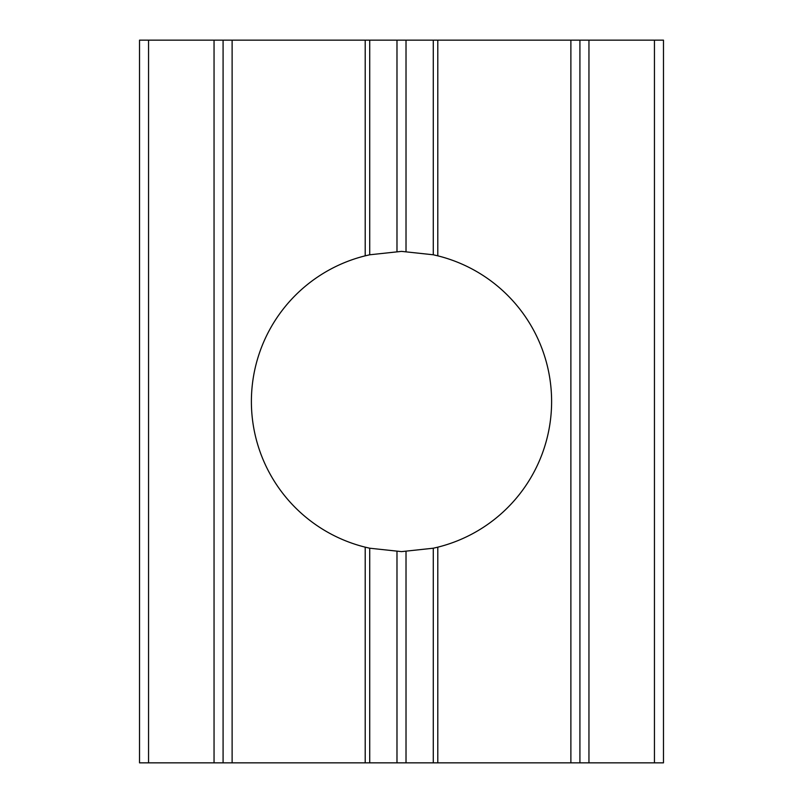 <?xml version="1.0" encoding="UTF-8"?>
<svg xmlns="http://www.w3.org/2000/svg" width="803" height="803" viewBox="0 0 803 803"><rect width="100%" height="100%" fill="white"/><g stroke="black" fill="none" stroke-linecap="round" stroke-linejoin="round"><path stroke-width="1.2" d="M369.721 762.85L369.721 548.218L401.5 551.621L433.279 548.218L433.279 762.85L232.117 762.85L232.117 40.15L365.204 40.15L365.204 255.836L369.721 254.782L369.721 40.15L365.204 40.15M369.721 548.218L365.204 547.164A150.121 150.121 0 0 1 365.204 255.836M433.279 254.782L437.796 255.836L437.796 40.15L433.279 40.15L433.279 254.782L401.5 251.379L369.721 254.782M369.721 40.15L433.279 40.15M437.796 255.836A150.121 150.121 0 0 1 437.796 547.164L433.279 548.218M437.796 40.15L579.917 40.15L579.917 762.85L579.917 40.15L654.445 40.15L654.445 762.85L433.279 762.85M654.445 762.85L663.479 762.85L663.479 40.15L654.445 40.15M148.555 40.15L139.521 40.15L139.521 762.85L148.555 762.85L148.555 40.15L223.083 40.15L223.083 762.85L232.117 762.85M232.117 40.15L223.083 40.15L223.083 762.85L148.555 762.85M139.521 762.85L139.521 40.15M663.479 40.15L663.479 762.85M406.017 251.449L406.017 40.15M406.017 762.85L406.017 551.551M365.204 547.164L365.204 762.85M437.796 762.85L437.796 547.164M570.883 40.15L570.883 762.85M396.983 40.15L396.983 251.449M396.983 551.551L396.983 762.85M214.05 762.85L214.05 40.15M588.95 40.15L588.95 762.85"/></g></svg>
